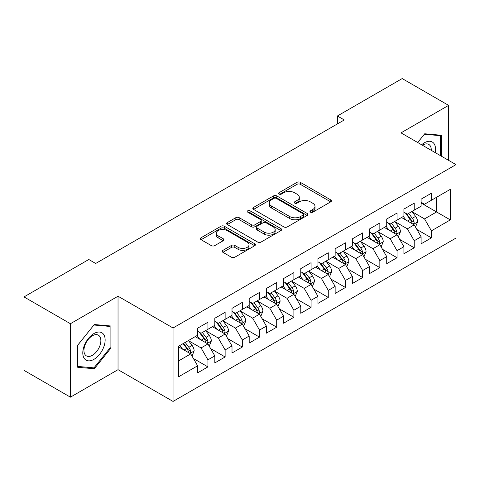 <?xml version="1.0" encoding="UTF-8"?>
<svg xmlns="http://www.w3.org/2000/svg" width="480" height="480" viewBox="0 0 480 480"><rect width="100%" height="100%" fill="white"/><g stroke="black" fill="none" stroke-linecap="round" stroke-linejoin="round"><path stroke-width="0.72" d="M310.446 212.19A1.668 0.966 0 0 0 312.804 212.19L330.732 201.84A2.388 1.38 0 0 0 331.434 200.862A2.388 1.38 0 0 0 330.732 199.89L300.36 182.352A2.388 1.38 0 0 0 296.988 182.352L279.06 192.702A1.668 0.966 0 0 0 278.568 193.386A1.668 0.966 0 0 0 279.06 194.07A1.668 0.966 0 0 0 281.424 194.07L283.74 192.732A7.638 4.41 0 0 1 294.54 192.732L297.072 194.19A7.638 4.41 0 0 1 299.31 197.31A7.638 4.41 0 0 1 297.072 200.424L294.75 201.768A1.668 0.966 0 0 0 294.264 202.446A1.668 0.966 0 0 0 294.75 203.13A1.668 0.966 0 0 0 297.114 203.13L299.436 201.792A7.638 4.41 0 0 1 310.23 201.792L312.762 203.25A7.638 4.41 0 0 1 315 206.37A7.638 4.41 0 0 1 312.762 209.484L310.446 210.828A1.668 0.966 0 0 0 309.954 211.506A1.668 0.966 0 0 0 310.446 212.19L310.446 210.828M222.912 250.356A2.388 1.38 0 0 0 222.21 251.328A2.388 1.38 0 0 0 222.912 252.3L231.432 257.22A2.388 1.38 0 0 0 234.81 257.22L254.718 245.724A2.388 1.38 0 0 0 255.42 244.752A2.388 1.38 0 0 0 254.718 243.78L224.346 226.242A2.388 1.38 0 0 0 220.968 226.242L201.06 237.738A2.388 1.38 0 0 0 200.358 238.71A2.388 1.38 0 0 0 201.06 239.688L211.35 245.628A2.388 1.38 0 0 0 214.728 245.628L223.248 240.708A2.388 1.38 0 0 0 223.95 239.736A2.388 1.38 0 0 0 223.248 238.758L218.142 235.812A6.384 3.684 0 0 1 216.276 233.208A6.384 3.684 0 0 1 220.218 229.8A6.384 3.684 0 0 1 227.172 230.604L247.17 242.148A6.384 3.684 0 0 1 249.036 244.752A6.384 3.684 0 0 1 245.094 248.154A6.384 3.684 0 0 1 238.14 247.356L234.81 245.436A2.388 1.38 0 0 0 231.432 245.436L222.912 250.356L222.912 252.3M70.416 323.718L70.416 397.164L118.032 369.672L118.032 296.226L70.416 323.718L24 296.916L88.806 259.5L95.682 263.472L344.262 119.958L337.386 115.986L337.386 123.93M118.032 296.226L173.04 327.984L456 164.622L456 238.068L173.04 401.43L173.04 327.984M448.608 160.35L448.608 105.366L400.992 132.858L456 164.622M448.608 105.366L402.192 78.57L337.386 115.986M283.908 226.926A2.388 1.38 0 0 0 287.286 226.926L307.194 215.43A2.388 1.38 0 0 0 307.896 214.452A2.388 1.38 0 0 0 307.194 213.48L276.822 195.942A2.388 1.38 0 0 0 273.45 195.942L253.536 207.438A2.388 1.38 0 0 0 252.84 208.416A2.388 1.38 0 0 0 253.536 209.388L283.908 226.926M248.382 212.55A1.668 0.966 0 0 1 250.08 212.784L250.08 210.798L280.956 228.63A2.388 1.38 0 0 1 281.658 229.602A2.388 1.38 0 0 1 280.956 230.574L261.048 242.07A2.388 1.38 0 0 1 257.67 242.07L227.298 224.538L227.298 222.588A2.388 1.38 0 0 0 226.602 223.56A2.388 1.38 0 0 0 227.298 224.538M227.298 222.588L235.818 217.668A2.388 1.38 0 0 1 239.196 217.668L251.514 224.778A2.388 1.38 0 0 0 254.886 224.778L260.538 221.514A2.388 1.38 0 0 0 261.24 220.542A2.388 1.38 0 0 0 260.538 219.57L247.716 212.166A1.668 0.966 0 0 1 247.224 211.482A1.668 0.966 0 0 1 248.256 210.594A1.668 0.966 0 0 1 250.08 210.798M421.104 203.028L436.572 211.962L436.572 197.274L450.33 189.336L431.418 200.25L431.418 193.206L421.104 199.158L421.104 206.208L414.228 210.174L414.228 203.13L403.914 209.082L403.914 216.132L397.038 220.098L397.038 213.054L386.724 219.006L386.724 226.056L379.848 230.028L379.848 222.978L369.534 228.936L369.534 235.98L362.652 239.952L362.652 232.902L352.338 238.86L352.338 245.904L345.462 249.876L345.462 242.826L335.148 248.784L335.148 255.828L328.272 259.8L328.272 252.756L317.958 258.708L317.958 265.752L311.082 269.724L311.082 262.68L300.768 268.632L300.768 275.682L293.892 279.648L293.892 272.604L283.578 278.556L283.578 285.606L276.702 289.572L276.702 282.528L266.388 288.48L266.388 295.53L259.512 299.502L259.512 292.452L249.198 298.41L249.198 305.454L242.322 309.426L242.322 302.376L232.008 308.334L232.008 315.378L225.132 319.35L225.132 312.3L214.818 318.258L214.818 325.302L207.942 329.274L207.942 322.23L197.628 328.182L197.628 335.232L178.716 346.146L178.716 376.716L197.628 365.796L190.746 353.886L178.716 346.938M450.33 189.336L450.33 219.9L431.418 230.82L424.542 218.91L412.08 211.716M416.892 229.482L431.418 237.864L431.418 230.82M431.418 237.864L421.104 243.822L421.104 236.772L414.228 240.744L407.352 228.834L394.89 221.64M399.702 239.406L414.228 247.794L414.228 240.744M414.228 247.794L403.914 253.746L403.914 246.702L397.038 250.668L390.162 238.758L377.694 231.564M382.512 249.33L397.038 257.718L397.038 250.668M397.038 257.718L386.724 263.67L386.724 256.626L379.848 260.592L372.972 248.682L360.504 241.488M365.322 259.254L379.848 267.642L379.848 260.592M379.848 267.642L369.534 273.594L369.534 266.55L362.652 270.522L355.776 258.612L343.314 251.412M348.132 269.178L362.652 277.566L362.652 270.522M362.652 277.566L352.338 283.524L352.338 276.474L345.462 280.446L338.586 268.536L326.124 261.336M330.936 279.102L345.462 287.49L345.462 280.446M345.462 287.49L335.148 293.448L335.148 286.398L328.272 290.37L321.396 278.46L308.934 271.266M313.746 289.032L328.272 297.414L328.272 290.37M328.272 297.414L317.958 303.372L317.958 296.322L311.082 300.294L304.206 288.384L291.744 281.19M296.556 298.956L311.082 307.338L311.082 300.294M311.082 307.338L300.768 313.296L300.768 306.246L293.892 310.218L287.016 298.308L274.554 291.114M279.366 308.88L293.892 317.268L293.892 310.218M293.892 317.268L283.578 323.22L283.578 316.176L276.702 320.142L269.826 308.232L257.364 301.038M262.176 318.804L276.702 327.192L276.702 320.142M276.702 327.192L266.388 333.144L266.388 326.1L259.512 330.066L252.636 318.156L240.174 310.962M244.986 328.728L259.512 337.116L259.512 330.066M259.512 337.116L249.198 343.068L249.198 336.024L242.322 339.996L235.446 328.086L222.984 320.886M227.796 338.652L242.322 347.04L242.322 339.996M242.322 347.04L232.008 352.998L232.008 345.948L225.132 349.92L218.256 338.01L205.788 330.81M210.606 348.576L225.132 356.964L225.132 349.92M225.132 356.964L214.818 362.922L214.818 355.872L207.942 359.844L201.066 347.934L188.598 340.74M193.416 358.506L207.942 366.888L207.942 359.844M207.942 366.888L197.628 372.846L197.628 365.796M197.628 331.26L201.066 333.246L207.942 329.274M178.716 360.834L190.746 353.886M214.818 321.336L218.256 323.322L225.132 319.35M201.066 347.934L207.942 343.962L195.216 336.618M214.818 355.872L207.942 343.962M232.008 311.412L235.446 313.392L242.322 309.426M218.256 338.01L225.132 334.038L212.406 326.694M232.008 345.948L225.132 334.038M249.198 301.482L252.636 303.468L259.512 299.502M235.446 328.086L242.322 324.114L229.602 316.77M249.198 336.024L242.322 324.114M266.388 291.558L269.826 293.544L276.702 289.572M252.636 318.156L259.512 314.19L246.792 306.846M266.388 326.1L259.512 314.19M283.578 281.634L287.016 283.62L293.892 279.648M269.826 308.232L276.702 304.266L263.982 296.922M283.578 316.176L276.702 304.266M300.768 271.71L304.206 273.696L311.082 269.724M287.016 298.308L293.892 294.336L281.172 286.992M300.768 306.246L293.892 294.336M317.958 261.786L321.396 263.772L328.272 259.8M304.206 288.384L311.082 284.412L298.362 277.068M317.958 296.322L311.082 284.412M335.148 251.862L338.586 253.848L345.462 249.876M321.396 278.46L328.272 274.488L315.552 267.144M335.148 286.398L328.272 274.488M352.338 241.938L355.776 243.918L362.652 239.952M338.586 268.536L345.462 264.564L332.742 257.22M352.338 276.474L345.462 264.564M369.534 232.008L372.972 233.994L379.848 230.028M355.776 258.612L362.652 254.64L349.932 247.296M369.534 266.55L362.652 254.64M386.724 222.084L390.162 224.07L397.038 220.098M372.972 248.682L379.848 244.716L367.122 237.372M386.724 256.626L379.848 244.716M403.914 212.16L407.352 214.146L414.228 210.174M390.162 238.758L397.038 234.792L384.312 227.442M403.914 246.702L397.038 234.792M421.104 202.236L424.542 204.222L431.418 200.25M407.352 228.834L414.228 224.862L401.508 217.518M421.104 236.772L414.228 224.862M24 296.916L24 370.362L70.416 397.164M118.032 369.672L173.04 401.43M424.542 218.91L436.572 211.962L450.33 219.9M441.3 156.132L441.3 135.252L424.716 133.77L417.69 142.5M110.898 348.126L110.898 326.004L94.308 324.522L77.718 345.162L77.718 367.278L94.308 368.76L110.898 348.126L110.04 347.628M311.112 212.424L312.762 211.47A7.638 4.41 0 0 0 315 208.356L315 206.37M299.31 197.31L299.31 199.296A7.638 4.41 0 0 1 297.072 202.41L295.416 203.364M330.702 201.858L300.36 184.338A2.388 1.38 0 0 0 296.988 184.338L279.726 194.304M307.164 215.448L276.822 197.928A2.388 1.38 0 0 0 273.45 197.928L253.566 209.406M302.976 215.136A1.668 0.966 0 0 0 303.468 214.452A1.668 0.966 0 0 0 302.976 213.774L276.318 198.378A1.668 0.966 0 0 0 273.954 198.378L271.506 199.794A7.638 4.41 0 0 0 269.274 202.908A7.638 4.41 0 0 0 271.506 206.028L289.734 216.546A7.638 4.41 0 0 0 300.528 216.546L302.976 215.136L302.976 217.122A1.668 0.966 0 0 0 303.468 216.438L303.468 214.452M269.274 202.908L269.274 204.894A7.638 4.41 0 0 0 271.506 208.014L271.506 206.028M302.976 217.122L300.528 218.532A7.638 4.41 0 0 1 289.734 218.532L271.506 208.014M227.328 224.556L235.818 219.654L235.818 217.668M261.24 220.542L261.24 222.528A2.388 1.38 0 0 1 260.538 223.5L254.886 226.764A2.388 1.38 0 0 1 251.514 226.764L239.196 219.654A2.388 1.38 0 0 0 235.818 219.654M250.08 212.784L280.926 230.598M264.294 232.158A6.384 3.684 0 0 0 271.248 232.956A6.384 3.684 0 0 0 275.19 229.554A6.384 3.684 0 0 0 273.324 226.95L266.274 222.882A2.388 1.38 0 0 0 262.902 222.882L257.25 226.146A2.388 1.38 0 0 0 256.548 227.118A2.388 1.38 0 0 0 257.25 228.09L264.294 232.158L264.294 234.144A6.384 3.684 0 0 0 271.248 234.942A6.384 3.684 0 0 0 275.19 231.54L275.19 229.554M256.548 227.118L256.548 229.104A2.388 1.38 0 0 0 257.25 230.076L257.25 228.09M264.294 234.144L257.25 230.076M249.036 244.752L249.036 246.738A6.384 3.684 0 0 1 245.094 250.14A6.384 3.684 0 0 1 238.14 249.342L234.81 247.416A2.388 1.38 0 0 0 231.432 247.416L222.942 252.318M216.276 233.208L216.276 235.194A6.384 3.684 0 0 0 218.142 237.798L218.142 235.812M223.218 240.726L218.142 237.798M254.688 245.742L224.346 228.228A2.388 1.38 0 0 0 220.968 228.228L201.09 239.706M92.556 367.752L94.308 368.76M415.5 227.07L417.63 221.868A6.444 3.72 -120 0 0 415.572 216.384L411.924 211.506M406.104 220.176L403.326 216.468M402.03 217.824L401.712 217.398M413.01 224.166L414.012 223.266L414.15 222.144A6.444 3.72 -120 0 0 412.308 218.268L408.654 213.39M406.572 213.696L411.084 219.714A3.282 1.896 60 0 1 411.678 220.716L414.15 222.144M405.438 213.042L410.244 219.456A6.444 3.72 60 0 1 412.086 223.332L412.218 223.704M398.31 236.994L400.44 231.792A6.444 3.72 -120 0 0 398.382 226.308L394.734 221.43M388.914 230.1L386.136 226.392M384.84 227.748L384.522 227.328M395.82 234.09L396.822 233.19L396.96 232.068A6.444 3.72 -120 0 0 395.118 228.192L391.464 223.314M389.382 223.62L393.894 229.644A3.282 1.896 60 0 1 394.488 230.64L396.96 232.068M388.248 222.966L393.054 229.38A6.444 3.72 60 0 1 394.896 233.256L395.028 233.628M381.12 246.918L383.25 241.716A6.444 3.72 -120 0 0 381.192 236.232L377.538 231.354M371.724 240.024L368.946 236.316M367.65 237.672L367.332 237.252M378.63 244.014L379.632 243.114L379.77 241.992A6.444 3.72 -120 0 0 377.928 238.116L374.274 233.244M372.192 233.544L376.698 239.568A3.282 1.896 60 0 1 377.298 240.564L379.77 241.992M371.058 232.89L375.864 239.31A6.444 3.72 60 0 1 377.706 243.18L377.838 243.558M435.198 152.61A15.804 9.126 120 0 0 434.046 143.652A15.804 9.126 120 0 0 421.62 144.768M431.256 150.33A11.964 6.906 120 0 0 430.128 145.668A11.964 6.906 120 0 0 428.784 144.42A11.964 6.906 120 0 0 422.43 145.236M424.338 134.238L440.442 135.69L440.442 155.64M439.38 135.078L440.442 135.69M417.726 142.524L424.368 134.256M84.288 358.482A15.804 9.126 120 0 0 99.552 354.39A15.804 9.126 120 0 0 103.644 334.404A15.804 9.126 120 0 0 88.38 338.496A15.804 9.126 120 0 0 84.288 358.482M85.074 354.654A11.964 6.906 120 0 0 86.418 355.902A11.964 6.906 120 0 0 97.548 350.316A11.964 6.906 120 0 0 99.726 336.426A11.964 6.906 120 0 0 98.382 335.178A11.964 6.906 120 0 0 87.246 340.764A11.964 6.906 120 0 0 85.074 354.654M93.966 325.014L110.04 326.448L110.04 347.88L93.966 367.878L77.892 366.438L77.892 345.006L93.93 324.996M108.972 325.836L110.04 326.448M363.93 256.842L366.06 251.64A6.444 3.72 -120 0 0 364.002 246.156L360.348 241.278M354.528 249.948L351.756 246.246M350.454 247.596L350.142 247.176M361.44 253.938L362.442 253.038L362.58 251.916A6.444 3.72 -120 0 0 360.738 248.04L357.084 243.168M355.002 243.468L359.508 249.492A3.282 1.896 60 0 1 360.108 250.488L362.58 251.916M353.868 242.814L358.674 249.234A6.444 3.72 60 0 1 360.516 253.11L360.648 253.482M346.734 266.766L348.87 261.564A6.444 3.72 -120 0 0 346.812 256.08L343.158 251.208M337.338 259.872L334.566 256.17M333.264 257.52L332.952 257.1M344.25 263.862L345.246 262.968L345.39 261.84A6.444 3.72 -120 0 0 343.548 257.964L339.894 253.092M337.806 253.398L342.318 259.416A3.282 1.896 60 0 1 342.918 260.412L345.39 261.84M336.678 252.744L341.484 259.158A6.444 3.72 60 0 1 343.326 263.034L343.458 263.406M329.544 276.69L331.674 271.494A6.444 3.72 -120 0 0 329.622 266.004L325.968 261.132M320.148 269.796L317.376 266.094M316.074 267.444L315.762 267.024M327.06 273.786L328.056 272.892L328.2 271.764A6.444 3.72 -120 0 0 326.352 267.894L322.704 263.016M320.616 263.322L325.128 269.34A3.282 1.896 60 0 1 325.728 270.336L328.2 271.764M319.488 262.668L324.294 269.082A6.444 3.72 60 0 1 326.136 272.958L326.268 273.33M312.354 286.62L314.484 281.418A6.444 3.72 -120 0 0 312.432 275.928L308.778 271.056M302.958 279.726L300.186 276.018M298.884 277.374L298.572 276.948M309.87 283.716L310.866 282.816L311.01 281.694A6.444 3.72 -120 0 0 309.162 277.818L305.514 272.94M303.426 273.246L307.938 279.264A3.282 1.896 60 0 1 308.532 280.26L311.01 281.694M302.292 272.592L307.104 279.006A6.444 3.72 60 0 1 308.946 282.882L309.078 283.254M295.164 296.544L297.294 291.342A6.444 3.72 -120 0 0 295.242 285.858L291.588 280.98M285.768 289.65L282.99 285.942M281.694 287.298L281.376 286.872M292.68 293.64L293.676 292.74L293.82 291.618A6.444 3.72 -120 0 0 291.972 287.742L288.324 282.864M286.236 283.17L290.748 289.188A3.282 1.896 60 0 1 291.342 290.19L293.82 291.618M285.102 282.516L289.908 288.93A6.444 3.72 60 0 1 291.756 292.806L291.882 293.178M277.974 306.468L280.104 301.266A6.444 3.72 -120 0 0 278.052 295.782L274.398 290.904M268.578 299.574L265.8 295.866M264.504 297.222L264.186 296.802M275.49 303.564L276.486 302.664L276.624 301.542A6.444 3.72 -120 0 0 274.782 297.666L271.128 292.794M269.046 293.094L273.558 299.118A3.282 1.896 60 0 1 274.152 300.114L276.624 301.542M267.912 292.44L272.718 298.854A6.444 3.72 60 0 1 274.566 302.73L274.692 303.102M260.784 316.392L262.914 311.19A6.444 3.72 -120 0 0 260.856 305.706L257.208 300.828M251.388 309.498L248.61 305.79M247.314 307.146L246.996 306.726M258.3 313.488L259.296 312.588L259.434 311.466A6.444 3.72 -120 0 0 257.592 307.59L253.938 302.718M251.856 303.018L256.368 309.042A3.282 1.896 60 0 1 256.962 310.038L259.434 311.466M250.722 302.364L255.528 308.784A6.444 3.72 60 0 1 257.376 312.654L257.502 313.032M243.594 326.316L245.724 321.114A6.444 3.72 -120 0 0 243.666 315.63L240.018 310.758M234.198 319.422L231.42 315.72M230.124 317.07L229.806 316.65M241.104 323.412L242.106 322.512L242.244 321.39A6.444 3.72 -120 0 0 240.402 317.514L236.748 312.642M234.666 312.942L239.178 318.966A3.282 1.896 60 0 1 239.772 319.962L242.244 321.39M233.532 312.288L238.338 318.708A6.444 3.72 60 0 1 240.18 322.584L240.312 322.956M226.404 336.24L228.534 331.038A6.444 3.72 -120 0 0 226.476 325.554L222.828 320.682M217.008 329.346L214.23 325.644M212.934 326.994L212.616 326.574M223.914 333.336L224.916 332.442L225.054 331.314A6.444 3.72 -120 0 0 223.212 327.438L219.558 322.566M217.476 322.872L221.988 328.89A3.282 1.896 60 0 1 222.582 329.886L225.054 331.314M216.342 322.218L221.148 328.632A6.444 3.72 60 0 1 222.99 332.508L223.122 332.88M209.214 346.164L211.344 340.968A6.444 3.72 -120 0 0 209.286 335.478L205.632 330.606M199.818 339.276L197.04 335.568M195.744 336.918L195.426 336.498M206.724 343.26L207.726 342.366L207.864 341.238A6.444 3.72 -120 0 0 206.022 337.368L202.368 332.49M200.286 332.796L204.792 338.814A3.282 1.896 60 0 1 205.392 339.81L207.864 341.238M199.152 332.142L203.958 338.556A6.444 3.72 60 0 1 205.8 342.432L205.932 342.804M192.024 356.094L194.154 350.892A6.444 3.72 -120 0 0 192.096 345.402L188.442 340.53M182.622 349.2L179.85 345.492M189.534 353.19L190.53 352.29L190.674 351.168A6.444 3.72 -120 0 0 188.832 347.292L185.178 342.414M183.564 343.35L187.602 348.738A3.282 1.896 60 0 1 188.202 349.74L190.674 351.168M183.114 343.608L186.768 348.48A6.444 3.72 60 0 1 188.61 352.356L188.742 352.728M312.762 211.47L312.762 209.484M294.75 203.13L294.75 201.768M297.072 202.41L297.072 200.424M279.06 194.07L279.06 192.702M296.988 184.338L296.988 182.352M300.36 184.338L300.36 182.352M330.732 201.84L330.732 199.89M253.536 209.388L253.536 207.438M273.45 197.928L273.45 195.942M276.822 197.928L276.822 195.942M307.194 215.43L307.194 213.48M289.734 218.532L289.734 216.546M300.528 218.532L300.528 216.546M239.196 219.654L239.196 217.668M251.514 226.764L251.514 224.778M254.886 226.764L254.886 224.778M260.538 223.5L260.538 221.514M280.956 230.574L280.956 228.63M231.432 247.416L231.432 245.436M234.81 247.416L234.81 245.436M238.14 249.342L238.14 247.356M223.248 240.708L223.248 238.758M201.06 239.688L201.06 237.738M220.968 228.228L220.968 226.242M224.346 228.228L224.346 226.242M254.718 245.724L254.718 243.78M413.418 224.4L417.588 221.994M412.308 218.268L415.572 216.384M407.556 221.01L410.244 219.456M396.228 234.324L400.398 231.918M395.118 228.192L398.382 226.308M390.36 230.934L393.054 229.38M379.038 244.248L383.208 241.842M377.928 238.116L381.192 236.232M373.17 240.864L375.864 239.31M361.848 254.172L366.018 251.766M360.738 248.04L364.002 246.156M355.98 250.788L358.674 249.234M344.658 264.096L348.828 261.69M343.548 257.964L346.812 256.08M338.79 260.712L341.484 259.158M327.468 274.02L331.632 271.614M326.352 267.894L329.622 266.004M321.6 270.636L324.294 269.082M310.278 283.95L314.442 281.538M309.162 277.818L312.432 275.928M304.41 280.56L307.104 279.006M293.082 293.874L297.252 291.468M291.972 287.742L295.242 285.858M287.22 290.484L289.908 288.93M275.892 303.798L280.062 301.392M274.782 297.666L278.052 295.782M270.03 300.408L272.718 298.854M258.702 313.722L262.872 311.316M257.592 307.59L260.856 305.706M252.84 310.338L255.528 308.784M241.512 323.646L245.682 321.24M240.402 317.514L243.666 315.63M235.65 320.262L238.338 318.708M224.322 333.57L228.492 331.164M223.212 327.438L226.476 325.554M218.454 330.186L221.148 328.632M207.132 343.5L211.302 341.088M206.022 337.368L209.286 335.478M201.264 340.11L203.958 338.556M189.942 353.424L194.112 351.018M188.832 347.292L192.096 345.402M184.074 350.034L186.768 348.48"/></g></svg>
